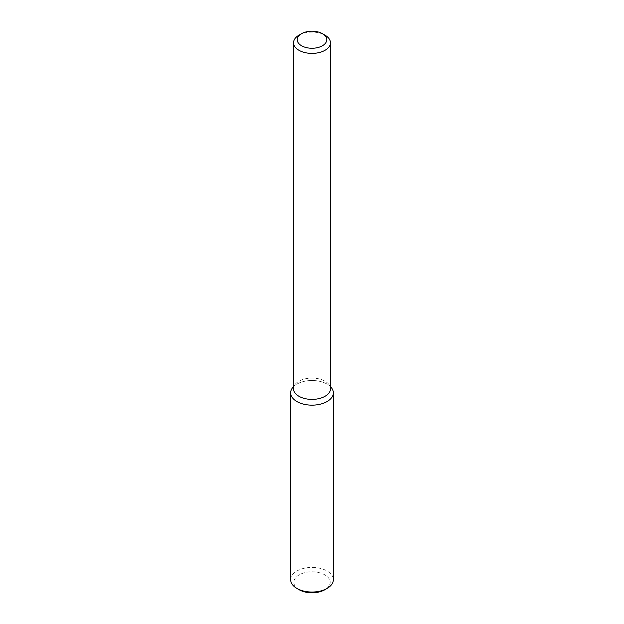 <?xml version="1.0" encoding="UTF-8"?>
<svg xmlns="http://www.w3.org/2000/svg" width="624" height="624" viewBox="0 0 624 624"><rect width="100%" height="100%" fill="white"/><g stroke="black" fill="none" stroke-linecap="round" stroke-linejoin="round"><path stroke-width="0.47" stroke-dasharray="3.12 2.34" d="M292.508 387.8A21.349 12.324 180 0 1 312 380.507A21.349 12.324 180 0 1 331.492 387.8M293.537 388.744A18.463 10.655 180 0 1 295.152 384.392A18.463 10.655 180 0 1 312 378.089A18.463 10.655 180 0 1 328.848 384.392A18.463 10.655 180 0 1 330.463 388.744M298.951 35.201A18.463 10.655 180 0 1 325.049 35.201M299.138 589.727A18.182 10.499 180 0 1 299.146 574.876A18.182 10.499 180 0 1 324.854 574.876A18.182 10.499 180 0 1 324.862 589.727M290.651 579.719A21.349 12.324 180 0 1 312 567.395A21.349 12.324 180 0 1 333.349 579.719M293.537 386.638A21.349 12.324 180 0 1 330.463 386.638M295.152 384.392L293.537 386.467M328.848 384.392L330.463 386.467"/><path stroke-width="0.94" d="M330.463 386.467L331.492 387.8A21.349 12.324 180 0 1 327.093 401.544A21.349 12.324 180 0 1 299.894 402.979A21.349 12.324 180 0 1 292.508 387.8L293.537 386.467M322.444 33.696L325.049 35.201A18.463 10.655 180 0 1 330.463 42.736L330.463 388.744A18.463 10.655 180 0 1 325.049 396.279A18.463 10.655 180 0 1 304.933 398.588A18.463 10.655 180 0 1 293.537 388.744L293.537 42.736A18.463 10.655 180 0 1 298.951 35.201L301.556 33.696A14.765 8.525 180 0 1 322.444 33.696A14.765 8.525 180 0 1 322.444 45.755A14.765 8.525 180 0 1 301.556 45.755A14.765 8.525 180 0 1 301.556 33.696M330.463 42.736A18.463 10.655 180 0 1 325.049 50.279A18.463 10.655 180 0 1 304.933 52.588A18.463 10.655 180 0 1 293.537 42.736M330.463 386.638A21.349 12.324 180 0 1 333.349 392.831L333.349 579.719A21.349 12.324 180 0 1 327.093 588.432L324.862 589.727A18.182 10.499 180 0 1 299.138 589.727L296.907 588.432A21.349 12.324 180 0 1 290.651 579.719L290.651 392.831A21.349 12.324 180 0 1 293.537 386.638M324.862 589.727L327.093 588.432A21.349 12.324 180 0 1 296.907 588.432M333.349 392.831A21.349 12.324 180 0 1 327.093 401.544A21.349 12.324 180 0 1 303.833 404.219A21.349 12.324 180 0 1 290.651 392.831"/></g></svg>
